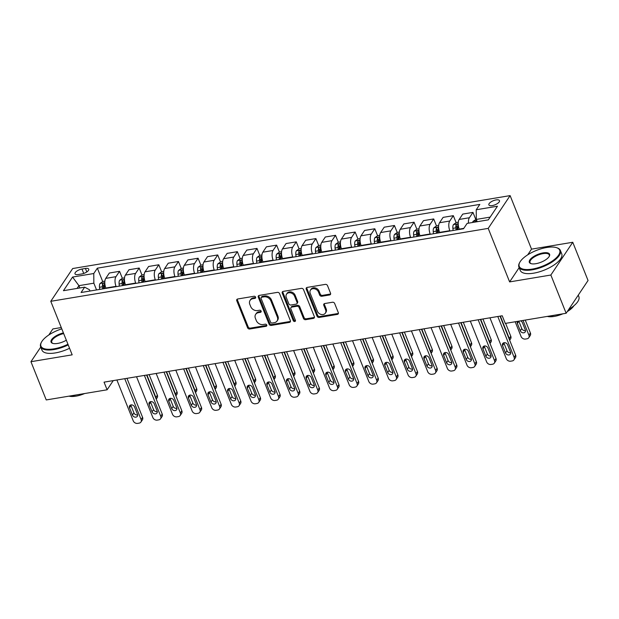 <?xml version="1.0" encoding="UTF-8"?>
<svg xmlns="http://www.w3.org/2000/svg" width="619" height="619" viewBox="0 0 619 619"><rect width="100%" height="100%" fill="white"/><g stroke="black" fill="none" stroke-linecap="round" stroke-linejoin="round"><path stroke-width="0.93" d="M255.601 297.128A1.23 0.983 -146.2 0 0 254.1 296.253L237.719 298.985A1.756 1.408 -146.2 0 0 236.775 300.749L247.585 327.768A1.756 1.408 -146.2 0 0 249.728 329.014L266.108 326.283A1.23 0.983 -146.2 0 0 265.265 324.178L263.145 324.534A5.61 4.503 -146.2 0 1 256.297 320.549L255.392 318.298A5.61 4.503 -146.2 0 1 255.662 314.359A5.61 4.503 -146.2 0 1 258.402 312.672L260.522 312.316A1.23 0.983 -146.2 0 0 259.686 310.22L257.566 310.568A5.61 4.503 -146.2 0 1 250.71 306.591L249.805 304.339A5.61 4.503 -146.2 0 1 250.076 300.401A5.61 4.503 -146.2 0 1 252.823 298.714L254.943 298.358A1.23 0.983 -146.2 0 0 255.601 297.128M496.074 199.922A5.718 2.213 -21.8 0 0 488.871 204.874A5.718 2.213 -21.8 0 0 492.283 205.585A5.718 2.213 -21.8 0 0 499.487 200.633A5.718 2.213 -21.8 0 0 496.074 199.922M329.602 294.961A1.756 1.408 -146.2 0 0 330.538 293.197L327.513 285.622A1.756 1.408 -146.2 0 0 325.37 284.376L307.179 287.409A1.756 1.408 -146.2 0 0 306.235 289.166L317.044 316.185A1.756 1.408 -146.2 0 0 319.187 317.431L337.378 314.398A1.756 1.408 -146.2 0 0 338.314 312.641L334.655 303.48A1.756 1.408 -146.2 0 0 332.511 302.242L324.727 303.534A1.756 1.408 -146.2 0 0 323.783 305.299L325.602 309.833A4.689 3.768 -146.2 0 1 325.377 313.129A4.689 3.768 -146.2 0 1 321.207 314.46A4.689 3.768 -146.2 0 1 317.354 311.21L310.235 293.421A4.689 3.768 -146.2 0 1 310.459 290.125A4.689 3.768 -146.2 0 1 314.63 288.802A4.689 3.768 -146.2 0 1 318.483 292.044L319.675 295.015A1.756 1.408 -146.2 0 0 321.818 296.253L329.602 294.961L330.19 294.071A1.756 1.408 -146.2 0 0 330.647 293.917M509.623 281.908L550.856 275.029L566.145 313.268L588.05 280.5L572.761 242.269L531.528 249.14L510.118 195.612L488.213 228.38L509.623 281.908L519.155 267.648M40.746 347.058L30.95 361.705L72.183 354.834L50.773 301.306L488.213 228.38M30.95 361.705L46.239 399.944L107.11 389.792L113.246 380.615M566.145 313.268L505.282 323.412L502.226 315.767L104.046 382.147L107.11 389.792M279.564 293.615A1.756 1.408 -146.2 0 0 277.42 292.369L259.229 295.402A1.756 1.408 -146.2 0 0 258.285 297.159L269.095 324.178A1.756 1.408 -146.2 0 0 271.238 325.424L289.429 322.391A1.756 1.408 -146.2 0 0 290.373 320.634L279.564 293.615M283.2 291.402L301.391 288.369A1.756 1.408 -146.2 0 1 303.534 289.615L314.344 316.634A1.756 1.408 -146.2 0 1 313.4 318.398L305.616 319.69A1.756 1.408 -146.2 0 1 303.472 318.452L299.093 307.488A1.756 1.408 -146.2 0 0 296.95 306.25L291.781 307.109A1.756 1.408 -146.2 0 0 290.845 308.866L295.402 320.278A1.23 0.983 -146.2 0 1 293.244 320.634L282.256 293.166A1.756 1.408 -146.2 0 1 283.2 291.402M78.304 274.526L81.762 273.954A5.54 2.143 -21.8 0 0 88.734 269.149A5.54 2.143 -21.8 0 0 85.43 268.46L81.971 269.033A5.54 2.143 -21.8 0 0 75 273.838A5.54 2.143 -21.8 0 0 78.304 274.526M510.118 195.612L72.678 268.538L50.773 301.306M89.987 291.031L89.469 289.731L84.648 287.162L81.074 292.516L463.538 228.751L467.121 223.397L488.321 219.861L497.444 206.22L476.235 209.756L479.818 204.402L97.353 268.166L93.771 273.521L93.848 283.185L96.549 289.94M84.648 287.162L63.448 290.698L72.562 277.057L93.771 273.521M61.266 327.544L52.855 328.944L48.816 334.98M550.856 275.029L572.761 242.269M79.843 287.959L78.922 285.668L77.089 288.423M93.848 283.185L78.922 285.668L72.562 277.057M490.163 217.107L476.313 219.42L477.234 221.71M475.748 219.366L472.962 212.394L462.749 214.097L459.174 219.451A7.149 3.242 80.5 0 0 459.252 229.115L459.383 229.448M456.118 222.639L453.325 215.667L449.75 221.029A7.149 3.242 80.5 0 0 449.827 230.686L449.959 231.019M453.325 215.667L443.119 217.37L439.536 222.732A7.149 3.242 80.5 0 0 439.614 232.388L439.745 232.721M436.48 225.912L433.695 218.94L430.112 224.302A7.149 3.242 80.5 0 0 430.19 233.959L430.321 234.292M433.695 218.94L423.481 220.643L419.906 226.005A7.149 3.242 80.5 0 0 419.984 235.661L420.115 235.994M416.85 229.185L414.057 222.213L410.482 227.575A7.149 3.242 80.5 0 0 410.559 237.232L410.691 237.564M414.057 222.213L403.851 223.916L400.269 229.278A7.149 3.242 80.5 0 0 400.346 238.934L400.478 239.267M397.212 232.458L394.427 225.486L390.844 230.848A7.149 3.242 80.5 0 0 390.922 240.505L391.053 240.837M394.427 225.486L384.213 227.188L380.639 232.551A7.149 3.242 80.5 0 0 380.716 242.207L380.847 242.54M377.582 235.731L374.797 228.759L371.214 234.121A7.149 3.242 80.5 0 0 371.292 243.778L371.423 244.11M374.797 228.759L364.583 230.461L361.001 235.824A7.149 3.242 80.5 0 0 361.078 245.48L361.21 245.813M357.944 239.004L355.159 232.032L351.577 237.394A7.149 3.242 80.5 0 0 351.654 247.051L351.785 247.383M355.159 232.032L344.953 233.734L341.371 239.096A7.149 3.242 80.5 0 0 341.448 248.753L341.58 249.086M338.314 242.277L335.529 235.305L331.946 240.667A7.149 3.242 80.5 0 0 332.024 250.324L332.155 250.656M335.529 235.305L325.315 237.007L321.733 242.369A7.149 3.242 80.5 0 0 321.81 252.026L321.942 252.359M318.677 245.55L315.891 238.578L312.309 243.94A7.149 3.242 80.5 0 0 312.386 253.597L312.518 253.929M315.891 238.578L305.685 240.28L302.103 245.642A7.149 3.242 80.5 0 0 302.18 255.299L302.312 255.632M299.047 248.823L296.261 241.851L292.679 247.213A7.149 3.242 80.5 0 0 292.756 256.87L292.888 257.202M296.261 241.851L286.048 243.553L282.465 248.915A7.149 3.242 80.5 0 0 282.543 258.572L282.674 258.904M279.409 252.095L276.623 245.132L273.041 250.486A7.149 3.242 80.5 0 0 273.118 260.142L273.25 260.475M276.623 245.132L266.418 246.834L262.835 252.188A7.149 3.242 80.5 0 0 262.913 261.845L263.044 262.177M259.779 255.368L256.993 248.405L253.411 253.759A7.149 3.242 80.5 0 0 253.488 263.415L253.62 263.748M256.993 248.405L246.78 250.107L243.197 255.461A7.149 3.242 80.5 0 0 243.275 265.118L243.414 265.45M240.141 258.641L237.356 251.678L233.773 257.032A7.149 3.242 80.5 0 0 233.85 266.688L233.99 267.021M237.356 251.678L227.15 253.38L223.567 258.734A7.149 3.242 80.5 0 0 223.645 268.391L223.776 268.723M220.511 261.914L217.726 254.951L214.143 260.305A7.149 3.242 80.5 0 0 214.22 269.961L214.352 270.294M217.726 254.951L207.512 256.653L203.93 262.007A7.149 3.242 80.5 0 0 204.007 271.664L204.146 271.996M200.873 265.187L198.088 258.224L194.505 263.578A7.149 3.242 80.5 0 0 194.583 273.242L194.722 273.567M198.088 258.224L187.882 259.926L184.3 265.28A7.149 3.242 80.5 0 0 184.377 274.944L184.508 275.269M181.243 268.46L178.458 261.497L174.875 266.851A7.149 3.242 80.5 0 0 174.953 276.515L175.084 276.84M178.458 261.497L168.244 263.199L164.662 268.553A7.149 3.242 80.5 0 0 164.739 278.217L164.878 278.542M161.605 271.741L158.82 264.77L155.237 270.124A7.149 3.242 80.5 0 0 155.315 279.788L155.454 280.113M158.82 264.77L148.614 266.472L145.032 271.826A7.149 3.242 80.5 0 0 145.109 281.49L145.241 281.815M141.975 275.014L139.19 268.042L135.607 273.397A7.149 3.242 80.5 0 0 135.685 283.061L135.816 283.386M139.19 268.042L128.976 269.745L125.394 275.099A7.149 3.242 80.5 0 0 125.471 284.763L125.611 285.088M122.338 278.287L119.552 271.315L115.97 276.67A7.149 3.242 80.5 0 0 116.047 286.334L116.186 286.667M119.552 271.315L109.346 273.018L105.764 278.372A7.149 3.242 80.5 0 0 105.841 288.036L105.973 288.361M102.708 281.56L97.353 268.166M472.962 212.394L469.38 217.749A7.149 3.242 80.5 0 0 468.475 223.173M476.313 219.42L476.235 209.756M531.528 249.14L527.721 254.835M255.678 297.437A1.23 0.983 -146.2 0 1 255.531 297.476L253.411 297.824A5.61 4.503 -146.2 0 0 250.672 299.511L250.076 300.401M255.662 314.359L256.251 313.469A5.61 4.503 -146.2 0 1 258.997 311.79L261.117 311.434A1.23 0.983 -146.2 0 0 261.257 311.403M237.263 299.147A1.756 1.408 -146.2 0 0 237.371 299.859L248.18 326.878A1.756 1.408 -146.2 0 0 250.316 328.124L266.704 325.393A1.23 0.983 -146.2 0 0 266.843 325.362M258.773 295.557A1.756 1.408 -146.2 0 0 258.874 296.277L269.683 323.296A1.756 1.408 -146.2 0 0 271.826 324.542L290.017 321.509A1.756 1.408 -146.2 0 0 290.473 321.354M261.76 297.221A1.23 0.983 -146.2 0 0 261.102 298.451L270.588 322.174A1.23 0.983 -146.2 0 0 272.089 323.041L274.325 322.669A5.61 4.503 -146.2 0 0 277.072 320.982A5.61 4.503 -146.2 0 0 277.335 317.044L270.851 300.826A5.61 4.503 -146.2 0 0 263.996 296.849L261.76 297.221L262.355 296.339A1.23 0.983 -146.2 0 0 261.752 296.702L261.164 297.592M277.072 320.982L277.66 320.1A5.61 4.503 -146.2 0 0 277.931 316.154L277.335 317.044M262.355 296.339L264.592 295.959A5.61 4.503 -146.2 0 1 271.447 299.944L277.931 316.154M290.93 307.635L291.518 306.745A1.756 1.408 -146.2 0 1 292.377 306.219L297.538 305.36A1.756 1.408 -146.2 0 1 299.681 306.606L304.068 317.562A1.756 1.408 -146.2 0 0 306.212 318.808L313.995 317.508A1.756 1.408 -146.2 0 0 314.444 317.354M282.744 291.564A1.756 1.408 -146.2 0 0 282.852 292.276L293.839 319.752A1.23 0.983 -146.2 0 0 295.48 320.588M294.543 296.122A4.689 3.768 -146.2 0 0 290.69 292.872A4.689 3.768 -146.2 0 0 286.52 294.203A4.689 3.768 -146.2 0 0 286.295 297.491L288.802 303.759A1.756 1.408 -146.2 0 0 290.945 305.005L296.106 304.146A1.756 1.408 -146.2 0 0 297.05 302.389L294.543 296.122L295.131 295.232A4.689 3.768 -146.2 0 0 291.278 291.99A4.689 3.768 -146.2 0 0 287.108 293.313L286.52 294.203M296.965 303.62L297.561 302.73A1.756 1.408 -146.2 0 0 297.638 301.499L297.05 302.389M295.131 295.232L297.638 301.499M310.459 290.125L311.055 289.243A4.689 3.768 -146.2 0 1 315.226 287.912A4.689 3.768 -146.2 0 1 319.079 291.162L320.263 294.126A1.756 1.408 -146.2 0 0 322.406 295.371L330.19 294.071M325.377 313.129L325.973 312.247A4.689 3.768 -146.2 0 0 326.198 308.951L325.602 309.833M324.271 303.697A1.756 1.408 -146.2 0 0 324.379 304.409L326.198 308.951M306.722 287.564A1.756 1.408 -146.2 0 0 306.823 288.284L317.632 315.303A1.756 1.408 -146.2 0 0 319.775 316.549L337.966 313.516A1.756 1.408 -146.2 0 0 338.423 313.353M104.882 281.15L102.785 281.498L100.03 283.533A4.735 2.143 80.5 0 0 99.481 287.278L99.705 289.413M146.927 374.998L155.895 397.406L157.373 395.193A3.575 2.871 33.8 0 1 157.203 397.7L156.243 399.139M149.148 374.627L157.373 395.193M104.572 288.601L104.348 286.465A4.735 2.143 -99.5 0 1 104.534 283.572C104.263 282.744 103.628 282.852 102.646 283.889A4.735 2.143 80.5 0 0 102.46 286.783L102.692 288.911M103.737 288.74L103.543 286.914A2.414 1.091 -99.5 0 1 103.528 286.086L102.646 283.889M156.112 398.814A3.575 2.871 -146.2 0 0 155.895 397.406M124.752 378.696L141.093 419.543A3.575 2.871 -146.2 0 1 140.923 422.057A3.575 2.871 -146.2 0 1 139.174 423.125L137.604 423.388A3.575 2.871 -146.2 0 1 133.24 420.85L116.898 380.004M140.923 422.057L142.401 419.837A3.575 2.871 33.8 0 0 142.571 417.33L126.972 378.325M137.48 414.273A2.855 2.298 33.8 0 1 137.341 416.285A2.855 2.298 33.8 0 1 134.803 417.09A2.855 2.298 33.8 0 1 132.451 415.109L129.518 407.774A2.855 2.298 33.8 0 1 129.65 405.762A2.855 2.298 33.8 0 1 132.187 404.958A2.855 2.298 33.8 0 1 134.54 406.931L137.48 414.273M137.642 414.877A2.855 2.298 33.8 0 1 133.928 412.896L130.996 405.561A2.855 2.298 33.8 0 1 130.833 404.95M124.52 277.877L122.415 278.225L119.66 280.26A4.735 2.143 80.5 0 0 119.111 284.005L119.335 286.14M166.565 371.725L175.525 394.133L177.003 391.92A3.575 2.871 33.8 0 1 176.833 394.427L175.873 395.866M168.778 371.354L177.003 391.92M124.21 285.328L123.986 283.192A4.735 2.143 -99.5 0 1 124.164 280.299C123.893 279.471 123.266 279.579 122.276 280.616A4.735 2.143 80.5 0 0 122.098 283.51L122.322 285.638M123.374 285.467L123.181 283.641A2.414 1.091 -99.5 0 1 123.158 282.813L122.276 280.616M175.742 395.541A3.575 2.871 -146.2 0 0 175.525 394.133M144.15 274.604L142.053 274.952L139.298 276.987A4.735 2.143 80.5 0 0 138.749 280.732L138.973 282.86M186.195 368.452L195.163 390.86L196.641 388.647A3.575 2.871 33.8 0 1 196.471 391.154L195.511 392.593M188.416 368.081L196.641 388.647M143.84 282.055L143.616 279.92A4.735 2.143 -99.5 0 1 143.801 277.026C143.523 276.198 142.896 276.306 141.913 277.343A4.735 2.143 80.5 0 0 141.728 280.237L141.96 282.365M143.004 282.194L142.811 280.368A2.414 1.091 -99.5 0 1 142.796 279.54L141.913 277.343M195.38 392.268A3.575 2.871 -146.2 0 0 195.163 390.86M163.787 271.331L161.683 271.679L158.928 273.714A4.735 2.143 80.5 0 0 158.379 277.459L158.603 279.587M205.833 365.179L214.793 387.587L216.271 385.374A3.575 2.871 33.8 0 1 216.101 387.881L215.141 389.32M208.046 364.808L216.271 385.374M163.478 278.782L163.254 276.647A4.735 2.143 -99.5 0 1 163.431 273.753C163.161 272.925 162.534 273.033 161.544 274.07A4.735 2.143 80.5 0 0 161.366 276.964L161.59 279.092M162.635 278.921L162.449 277.088A2.414 1.091 -99.5 0 1 162.426 276.267L161.544 274.07M215.01 388.995A3.575 2.871 -146.2 0 0 214.793 387.587M144.389 375.423L160.723 416.27A3.575 2.871 -146.2 0 1 160.553 418.777A3.575 2.871 -146.2 0 1 158.812 419.852L157.241 420.115A3.575 2.871 -146.2 0 1 152.87 417.577L136.536 376.731M160.553 418.777L162.039 416.564A3.575 2.871 33.8 0 0 162.209 414.057L146.602 375.052M157.11 411.001A2.855 2.298 33.8 0 1 156.971 413.012A2.855 2.298 33.8 0 1 154.433 413.817A2.855 2.298 33.8 0 1 152.088 411.836L149.148 404.501A2.855 2.298 33.8 0 1 149.287 402.489A2.855 2.298 33.8 0 1 151.825 401.685A2.855 2.298 33.8 0 1 154.177 403.658L157.11 411.001M157.272 411.604A2.855 2.298 33.8 0 1 153.566 409.623L150.626 402.28A2.855 2.298 33.8 0 1 150.463 401.677M164.02 372.151L180.361 412.997A3.575 2.871 -146.2 0 1 180.191 415.504A3.575 2.871 -146.2 0 1 178.442 416.579L176.872 416.842A3.575 2.871 -146.2 0 1 172.508 414.304L156.166 373.458M180.191 415.504L181.669 413.291A3.575 2.871 33.8 0 0 181.839 410.784L166.24 371.779M176.748 407.728A2.855 2.298 33.8 0 1 176.608 409.732A2.855 2.298 33.8 0 1 174.071 410.544A2.855 2.298 33.8 0 1 171.718 408.563L168.786 401.228A2.855 2.298 33.8 0 1 168.917 399.216A2.855 2.298 33.8 0 1 171.455 398.412A2.855 2.298 33.8 0 1 173.807 400.385L176.748 407.728M176.91 408.331A2.855 2.298 33.8 0 1 173.196 406.35L170.264 399.007A2.855 2.298 33.8 0 1 170.101 398.404M183.657 368.878L199.991 409.724A3.575 2.871 -146.2 0 1 199.821 412.231A3.575 2.871 -146.2 0 1 198.08 413.306L196.509 413.569A3.575 2.871 -146.2 0 1 192.138 411.031L175.804 370.185M199.821 412.231L201.307 410.018A3.575 2.871 33.8 0 0 201.477 407.511L185.87 368.506M196.378 404.455A2.855 2.298 33.8 0 1 196.238 406.459A2.855 2.298 33.8 0 1 193.701 407.271A2.855 2.298 33.8 0 1 191.356 405.29L188.416 397.947A2.855 2.298 33.8 0 1 188.555 395.943A2.855 2.298 33.8 0 1 191.093 395.131A2.855 2.298 33.8 0 1 193.445 397.112L196.378 404.455M196.54 405.058A2.855 2.298 33.8 0 1 192.834 403.077L189.894 395.734A2.855 2.298 33.8 0 1 189.731 395.131M183.417 268.058L181.321 268.406L178.566 270.441A4.735 2.143 80.5 0 0 178.017 274.186L178.241 276.314M225.463 361.906L234.431 384.314L235.909 382.101A3.575 2.871 33.8 0 1 235.738 384.608L234.779 386.047M227.684 361.535L235.909 382.101M183.108 275.501L182.884 273.374A4.735 2.143 -99.5 0 1 183.069 270.48C182.791 269.652 182.164 269.76 181.181 270.797A4.735 2.143 80.5 0 0 180.996 273.691L181.228 275.819M182.272 275.648L182.079 273.815A2.414 1.091 -99.5 0 1 182.063 272.994L181.181 270.797M234.647 385.722A3.575 2.871 -146.2 0 0 234.431 384.314M203.287 365.605L219.629 406.451A3.575 2.871 -146.2 0 1 219.459 408.958A3.575 2.871 -146.2 0 1 217.71 410.033L216.139 410.296A3.575 2.871 -146.2 0 1 211.775 407.759L195.434 366.912M219.459 408.958L220.937 406.745A3.575 2.871 33.8 0 0 221.107 404.238L205.508 365.233M216.016 401.182A2.855 2.298 33.8 0 1 215.876 403.186A2.855 2.298 33.8 0 1 213.338 403.998A2.855 2.298 33.8 0 1 210.986 402.017L208.054 394.674A2.855 2.298 33.8 0 1 208.185 392.67A2.855 2.298 33.8 0 1 210.723 391.858A2.855 2.298 33.8 0 1 213.075 393.839L216.016 401.182M216.178 401.785A2.855 2.298 33.8 0 1 212.464 399.804L209.532 392.461A2.855 2.298 33.8 0 1 209.369 391.858M61.792 328.851A21.797 8.442 -21.8 0 0 41.504 342.09A21.797 8.442 -21.8 0 0 53.961 348.837A21.797 8.442 -21.8 0 0 67.951 344.265M68.214 344.915A22.33 8.651 158.2 0 1 53.969 349.557A22.33 8.651 158.2 0 1 40.63 346.787A22.33 8.651 158.2 0 1 41.202 342.647L41.504 342.09M66.334 340.21A10.894 4.217 158.2 0 1 57.575 343.437A10.894 4.217 158.2 0 1 52.661 343.352A10.894 4.217 158.2 0 1 52.739 338.291A10.894 4.217 158.2 0 1 63.409 332.906M76.238 394.945A22.33 8.651 158.2 0 1 72.438 395.75A22.33 8.651 158.2 0 1 68.902 396.168M84.586 393.552A16.079 6.229 158.2 0 1 75.92 396.168A16.079 6.229 158.2 0 1 69.049 396.152M69.56 348.28A22.33 8.651 158.2 0 1 55.315 352.923A22.33 8.651 158.2 0 1 41.976 350.153L40.63 346.787M63.68 333.579A10.361 4.016 -21.8 0 0 51.748 342.338A10.361 4.016 -21.8 0 0 52.979 343.444M546.685 247.492A21.797 8.442 -21.8 0 0 519.782 262.348A21.797 8.442 -21.8 0 0 532.239 269.095A21.797 8.442 -21.8 0 0 555.491 258.564A21.797 8.442 -21.8 0 0 556.512 247.654A21.797 8.442 -21.8 0 0 546.685 247.492M556.512 247.654L557.115 247.855A22.33 8.651 158.2 0 1 560.381 250.463A22.33 8.651 158.2 0 1 532.247 269.822A22.33 8.651 158.2 0 1 518.915 267.044A22.33 8.651 158.2 0 1 519.48 262.905L519.782 262.348M543.072 252.892A10.894 4.217 158.2 0 1 549.308 256.266A10.894 4.217 158.2 0 1 535.853 263.694A10.894 4.217 158.2 0 1 530.94 263.617A10.894 4.217 158.2 0 1 531.45 258.162A10.894 4.217 158.2 0 1 543.072 252.892M549.138 256.552A10.361 4.016 -21.8 0 0 549.27 254.904A10.361 4.016 -21.8 0 0 543.08 253.62A10.361 4.016 -21.8 0 0 530.026 262.603A10.361 4.016 -21.8 0 0 531.257 263.702M554.516 315.203A22.33 8.651 158.2 0 1 550.724 316.007A22.33 8.651 158.2 0 1 547.188 316.425M562.872 313.81A16.079 6.229 158.2 0 1 554.198 316.425A16.079 6.229 158.2 0 1 547.328 316.417M560.381 250.463L561.727 253.821A22.33 8.651 158.2 0 1 533.593 273.188A22.33 8.651 158.2 0 1 520.262 270.41L518.915 267.044M573.852 305.809A16.079 6.229 158.2 0 1 567.275 311.574M578.254 295.147L578.858 296.648A22.33 8.651 158.2 0 1 568.776 309.33M203.055 264.785L200.951 265.133L198.196 267.168A4.735 2.143 80.5 0 0 197.647 270.913L197.871 273.041M245.101 358.633L254.061 381.041L255.539 378.828A3.575 2.871 33.8 0 1 255.368 381.335L254.409 382.774M247.314 358.262L255.539 378.828M202.746 272.228L202.521 270.101A4.735 2.143 -99.5 0 1 202.699 267.207C202.428 266.379 201.802 266.487 200.811 267.524A4.735 2.143 80.5 0 0 200.633 270.418L200.858 272.546M201.902 272.368L201.709 270.542A2.414 1.091 -99.5 0 1 201.693 269.722L200.811 267.524M254.277 382.449A3.575 2.871 -146.2 0 0 254.061 381.041M222.925 362.332L239.259 403.178A3.575 2.871 -146.2 0 1 239.089 405.685A3.575 2.871 -146.2 0 1 237.348 406.76L235.777 407.023A3.575 2.871 -146.2 0 1 231.405 404.486L215.072 363.639M239.089 405.685L240.574 403.472A3.575 2.871 33.8 0 0 240.745 400.965L225.138 361.96M235.646 397.909A2.855 2.298 33.8 0 1 235.506 399.913A2.855 2.298 33.8 0 1 232.968 400.725A2.855 2.298 33.8 0 1 230.624 398.744L227.684 391.401A2.855 2.298 33.8 0 1 227.823 389.397A2.855 2.298 33.8 0 1 230.361 388.585A2.855 2.298 33.8 0 1 232.713 390.566L235.646 397.909M235.808 398.512A2.855 2.298 33.8 0 1 232.102 396.531L229.162 389.189A2.855 2.298 33.8 0 1 228.999 388.585M222.685 261.512L220.588 261.86L217.834 263.895A4.735 2.143 80.5 0 0 217.284 267.64L217.509 269.768M264.731 355.36L273.699 377.768L275.176 375.555A3.575 2.871 33.8 0 1 275.006 378.062L274.047 379.501M266.951 354.989L275.176 375.555M222.376 268.956L222.151 266.828A4.735 2.143 -99.5 0 1 222.337 263.934C222.059 263.106 221.432 263.214 220.449 264.251A4.735 2.143 80.5 0 0 220.263 267.145L220.496 269.273M221.54 269.095L221.347 267.269A2.414 1.091 -99.5 0 1 221.331 266.449L220.449 264.251M273.915 379.176A3.575 2.871 -146.2 0 0 273.699 377.768M242.323 258.239L240.218 258.587L237.464 260.622A4.735 2.143 80.5 0 0 236.915 264.367L237.139 266.495M284.369 352.087L293.329 374.495L294.806 372.282A3.575 2.871 33.8 0 1 294.636 374.789L293.677 376.228M286.582 351.716L294.806 372.282M242.014 265.683L241.789 263.555A4.735 2.143 -99.5 0 1 241.967 260.661C241.696 259.833 241.07 259.941 240.079 260.978A4.735 2.143 80.5 0 0 239.901 263.872L240.126 266M241.17 265.822L240.977 263.996A2.414 1.091 -99.5 0 1 240.961 263.176L240.079 260.978M293.545 375.903A3.575 2.871 -146.2 0 0 293.329 374.495M261.953 254.966L259.856 255.314L257.102 257.349A4.735 2.143 80.5 0 0 256.552 261.094L256.777 263.222M303.999 348.814L312.966 371.222L314.444 369.009A3.575 2.871 33.8 0 1 314.274 371.516L313.315 372.955M306.219 348.443L314.444 369.009M261.644 262.41L261.419 260.282A4.735 2.143 -99.5 0 1 261.605 257.388C261.326 256.56 260.7 256.668 259.717 257.705A4.735 2.143 80.5 0 0 259.531 260.599L259.763 262.727M260.808 262.549L260.614 260.723A2.414 1.091 -99.5 0 1 260.599 259.903L259.717 257.705M313.183 372.63A3.575 2.871 -146.2 0 0 312.966 371.222M281.591 251.693L279.486 252.041L276.732 254.076A4.735 2.143 80.5 0 0 276.182 257.821L276.407 259.949M323.636 345.541L332.596 367.949L334.074 365.728A3.575 2.871 33.8 0 1 333.904 368.243L332.945 369.682M325.849 345.17L334.074 365.728M281.281 259.137L281.057 257.009A4.735 2.143 -99.5 0 1 281.235 254.115C280.964 253.287 280.337 253.388 279.347 254.432A4.735 2.143 80.5 0 0 279.169 257.326L279.393 259.454M280.438 259.276L280.245 257.45A2.414 1.091 -99.5 0 1 280.229 256.63L279.347 254.432M332.813 369.35A3.575 2.871 -146.2 0 0 332.596 367.949M242.555 359.059L258.897 399.905A3.575 2.871 -146.2 0 1 258.727 402.412A3.575 2.871 -146.2 0 1 256.978 403.487L255.407 403.75A3.575 2.871 -146.2 0 1 251.043 401.213L234.702 360.366M258.727 402.412L260.204 400.199A3.575 2.871 33.8 0 0 260.375 397.692L244.776 358.687M255.283 394.636A2.855 2.298 33.8 0 1 255.144 396.64A2.855 2.298 33.8 0 1 252.606 397.452A2.855 2.298 33.8 0 1 250.254 395.471L247.321 388.128A2.855 2.298 33.8 0 1 247.453 386.124A2.855 2.298 33.8 0 1 249.991 385.312A2.855 2.298 33.8 0 1 252.343 387.293L255.283 394.636M255.446 395.239A2.855 2.298 33.8 0 1 251.732 393.258L248.799 385.916A2.855 2.298 33.8 0 1 248.637 385.312M262.193 355.786L278.527 396.632A3.575 2.871 -146.2 0 1 278.357 399.139A3.575 2.871 -146.2 0 1 276.616 400.214L275.045 400.478A3.575 2.871 -146.2 0 1 270.673 397.94L254.339 357.093M278.357 399.139L279.842 396.926A3.575 2.871 33.8 0 0 280.012 394.419L264.406 355.414M274.913 391.363A2.855 2.298 33.8 0 1 274.774 393.367A2.855 2.298 33.8 0 1 272.236 394.179A2.855 2.298 33.8 0 1 269.884 392.198L266.951 384.856A2.855 2.298 33.8 0 1 267.091 382.852A2.855 2.298 33.8 0 1 269.629 382.039A2.855 2.298 33.8 0 1 271.981 384.02L274.913 391.363M275.076 391.966A2.855 2.298 33.8 0 1 271.37 389.985L268.429 382.643A2.855 2.298 33.8 0 1 268.267 382.039M281.823 352.513L298.165 393.359A3.575 2.871 -146.2 0 1 297.994 395.866A3.575 2.871 -146.2 0 1 296.246 396.941L294.675 397.205A3.575 2.871 -146.2 0 1 290.311 394.667L273.969 353.82M297.994 395.866L299.472 393.653A3.575 2.871 33.8 0 0 299.642 391.146L284.044 352.141M294.551 388.09A2.855 2.298 33.8 0 1 294.412 390.094A2.855 2.298 33.8 0 1 291.874 390.906A2.855 2.298 33.8 0 1 289.522 388.925L286.582 381.583A2.855 2.298 33.8 0 1 286.721 379.579A2.855 2.298 33.8 0 1 289.259 378.766A2.855 2.298 33.8 0 1 291.611 380.747L294.551 388.09M294.714 388.693A2.855 2.298 33.8 0 1 291 386.713L288.067 379.37A2.855 2.298 33.8 0 1 287.905 378.766M301.461 349.24L317.795 390.086A3.575 2.871 -146.2 0 1 317.624 392.593A3.575 2.871 -146.2 0 1 315.876 393.669L314.305 393.932A3.575 2.871 -146.2 0 1 309.941 391.394L293.607 350.547M317.624 392.593L319.11 390.38A3.575 2.871 33.8 0 0 319.28 387.873L303.674 348.868M314.181 384.817A2.855 2.298 33.8 0 1 314.042 386.821A2.855 2.298 33.8 0 1 311.504 387.633A2.855 2.298 33.8 0 1 309.152 385.652L306.219 378.31A2.855 2.298 33.8 0 1 306.359 376.306A2.855 2.298 33.8 0 1 308.896 375.493A2.855 2.298 33.8 0 1 311.249 377.474L314.181 384.817M314.344 385.42A2.855 2.298 33.8 0 1 310.637 383.44L307.697 376.097A2.855 2.298 33.8 0 1 307.535 375.493M301.221 248.42L299.124 248.768L296.369 250.803A4.735 2.143 80.5 0 0 295.82 254.548L296.044 256.676M343.266 342.268L352.234 364.676L353.712 362.455A3.575 2.871 33.8 0 1 353.542 364.97L352.575 366.409M345.487 341.897L353.712 362.455M300.911 255.864L300.687 253.736A4.735 2.143 -99.5 0 1 300.873 250.842C300.594 250.014 299.967 250.115 298.985 251.159A4.735 2.143 80.5 0 0 298.799 254.053L299.031 256.181M300.076 256.003L299.882 254.177A2.414 1.091 -99.5 0 1 299.867 253.357L298.985 251.159M352.451 366.077A3.575 2.871 -146.2 0 0 352.234 364.676M321.091 345.967L337.432 386.813A3.575 2.871 -146.2 0 1 337.262 389.32A3.575 2.871 -146.2 0 1 335.513 390.396L333.943 390.659A3.575 2.871 -146.2 0 1 329.579 388.121L313.237 347.274M337.262 389.32L338.74 387.107A3.575 2.871 33.8 0 0 338.91 384.6L323.311 345.595M333.819 381.544A2.855 2.298 33.8 0 1 333.68 383.548A2.855 2.298 33.8 0 1 331.142 384.36A2.855 2.298 33.8 0 1 328.79 382.38L325.849 375.037A2.855 2.298 33.8 0 1 325.989 373.033A2.855 2.298 33.8 0 1 328.527 372.22A2.855 2.298 33.8 0 1 330.879 374.201L333.819 381.544M333.981 382.147A2.855 2.298 33.8 0 1 330.267 380.167L327.335 372.824A2.855 2.298 33.8 0 1 327.172 372.22M320.851 245.147L318.754 245.495L316 247.53A4.735 2.143 80.5 0 0 315.45 251.275L315.675 253.403M362.904 338.995L371.864 361.403L373.342 359.182A3.575 2.871 33.8 0 1 373.172 361.697L372.212 363.136M365.117 338.624L373.342 359.182M320.549 252.591L320.317 250.463A4.735 2.143 -99.5 0 1 320.503 247.569C320.232 246.741 319.605 246.842 318.615 247.879A4.735 2.143 80.5 0 0 318.437 250.78L318.661 252.908M319.706 252.73L319.512 250.904A2.414 1.091 -99.5 0 1 319.497 250.084L318.615 247.879M372.081 362.804A3.575 2.871 -146.2 0 0 371.864 361.403M340.729 342.686L357.062 383.54A3.575 2.871 -146.2 0 1 356.892 386.047A3.575 2.871 -146.2 0 1 355.144 387.123L353.573 387.386A3.575 2.871 -146.2 0 1 349.209 384.848L332.875 344.002M356.892 386.047L358.378 383.834A3.575 2.871 33.8 0 0 358.548 381.327L342.941 342.322M353.449 378.271A2.855 2.298 33.8 0 1 353.31 380.275A2.855 2.298 33.8 0 1 350.772 381.087A2.855 2.298 33.8 0 1 348.42 379.107L345.487 371.764A2.855 2.298 33.8 0 1 345.626 369.76A2.855 2.298 33.8 0 1 348.164 368.947A2.855 2.298 33.8 0 1 350.516 370.928L353.449 378.271M353.611 378.874A2.855 2.298 33.8 0 1 349.905 376.894L346.965 369.551A2.855 2.298 33.8 0 1 346.802 368.947M340.489 241.874L338.392 242.222L335.637 244.257A4.735 2.143 80.5 0 0 335.088 248.002L335.312 250.13M382.534 335.722L391.502 358.122L392.98 355.91A3.575 2.871 33.8 0 1 392.81 358.424L391.842 359.863M384.755 335.351L392.98 355.91M340.179 249.318L339.955 247.19A4.735 2.143 -99.5 0 1 340.133 244.296C339.862 243.468 339.235 243.569 338.253 244.606A4.735 2.143 80.5 0 0 338.067 247.499L338.299 249.635M339.344 249.457L339.15 247.631A2.414 1.091 -99.5 0 1 339.135 246.811L338.253 244.606M391.719 359.531A3.575 2.871 -146.2 0 0 391.502 358.122M360.119 238.594L358.022 238.949L355.267 240.984A4.735 2.143 80.5 0 0 354.718 244.729L354.942 246.857M402.172 332.449L411.132 354.849L412.61 352.637A3.575 2.871 33.8 0 1 412.44 355.151L411.48 356.583M404.385 332.078L412.61 352.637M359.817 246.045L359.585 243.917A4.735 2.143 -99.5 0 1 359.771 241.023C359.5 240.195 358.873 240.296 357.883 241.333A4.735 2.143 80.5 0 0 357.705 244.226L357.929 246.362M358.974 246.184L358.78 244.358A2.414 1.091 -99.5 0 1 358.765 243.538L357.883 241.333M411.349 356.258A3.575 2.871 -146.2 0 0 411.132 354.849M379.757 235.321L377.66 235.677L374.905 237.704A4.735 2.143 80.5 0 0 374.356 241.456L374.58 243.584M421.802 329.176L430.77 351.577L432.248 349.364A3.575 2.871 33.8 0 1 432.077 351.878L431.11 353.31M424.023 328.805L432.248 349.364M379.447 242.772L379.223 240.644A4.735 2.143 -99.5 0 1 379.401 237.75C379.13 236.922 378.503 237.023 377.52 238.06A4.735 2.143 80.5 0 0 377.335 240.953L377.559 243.089M378.611 242.911L378.418 241.085A2.414 1.091 -99.5 0 1 378.402 240.265L377.52 238.06M430.986 352.985A3.575 2.871 -146.2 0 0 430.77 351.577M399.387 232.048L397.29 232.404L394.535 234.431A4.735 2.143 80.5 0 0 393.986 238.183L394.21 240.311M441.44 325.896L450.4 348.304L451.878 346.091A3.575 2.871 33.8 0 1 451.708 348.605L450.748 350.037M443.653 325.532L451.878 346.091M399.085 239.499L398.853 237.371A4.735 2.143 -99.5 0 1 399.038 234.477C398.768 233.649 398.141 233.75 397.15 234.787A4.735 2.143 80.5 0 0 396.972 237.681L397.197 239.816M398.241 239.638L398.048 237.812A2.414 1.091 -99.5 0 1 398.032 236.992L397.15 234.787M450.617 349.712A3.575 2.871 -146.2 0 0 450.4 348.304M419.024 228.775L416.927 229.131L414.173 231.158A4.735 2.143 80.5 0 0 413.624 234.911L413.848 237.038M461.07 322.623L470.038 345.031L471.516 342.818A3.575 2.871 33.8 0 1 471.345 345.332L470.378 346.764M463.291 322.259L471.516 342.818M418.715 236.226L418.49 234.098A4.735 2.143 -99.5 0 1 418.668 231.204C418.398 230.376 417.771 230.477 416.788 231.514A4.735 2.143 80.5 0 0 416.602 234.408L416.827 236.543M417.879 236.365L417.686 234.539A2.414 1.091 -99.5 0 1 417.67 233.719L416.788 231.514M470.254 346.439A3.575 2.871 -146.2 0 0 470.038 345.031M438.654 225.502L436.557 225.858L433.803 227.885A4.735 2.143 80.5 0 0 433.254 231.638L433.478 233.765M480.708 319.35L489.668 341.758L491.146 339.545A3.575 2.871 33.8 0 1 490.975 342.052L490.016 343.491M482.921 318.986L491.146 339.545M438.353 232.953L438.12 230.825A4.735 2.143 -99.5 0 1 438.306 227.931C438.035 227.103 437.409 227.204 436.418 228.241A4.735 2.143 80.5 0 0 436.24 231.135L436.465 233.262M437.509 233.092L437.316 231.266A2.414 1.091 -99.5 0 1 437.3 230.446L436.418 228.241M489.884 343.166A3.575 2.871 -146.2 0 0 489.668 341.758M458.292 222.229L456.195 222.577L453.441 224.612A4.735 2.143 80.5 0 0 452.891 228.365L453.116 230.492M500.338 316.077L509.298 338.485L510.783 336.272A3.575 2.871 33.8 0 1 510.613 338.779L509.646 340.218M505.615 323.358L510.783 336.272M457.983 229.68L457.758 227.552A4.735 2.143 -99.5 0 1 457.936 224.658C457.665 223.83 457.039 223.931 456.056 224.968A4.735 2.143 80.5 0 0 455.87 227.862L456.095 229.989M457.147 229.819L456.954 227.993A2.414 1.091 -99.5 0 1 456.938 227.173L456.056 224.968M509.522 339.893A3.575 2.871 -146.2 0 0 509.298 338.485M476.313 219.227L473.071 221.339A4.735 2.143 80.5 0 0 472.63 222.476M523.032 320.456L528.936 335.212A3.575 2.871 -146.2 0 1 528.765 337.719A3.575 2.871 -146.2 0 1 527.017 338.794L525.446 339.057A3.575 2.871 -146.2 0 1 521.082 336.519L515.178 321.764M525.252 320.085L530.413 332.999A3.575 2.871 33.8 0 1 530.243 335.506L528.765 337.719M518.807 321.16A2.855 2.298 -146.2 0 0 518.838 321.222L521.771 328.565A2.855 2.298 -146.2 0 0 525.485 330.546M476.885 220.836L475.686 221.695A4.735 2.143 80.5 0 0 475.616 221.981M517.538 321.369A2.855 2.298 -146.2 0 0 517.492 321.431A2.855 2.298 -146.2 0 0 517.36 323.443L520.293 330.778A2.855 2.298 -146.2 0 0 522.645 332.759A2.855 2.298 -146.2 0 0 525.183 331.954A2.855 2.298 -146.2 0 0 525.322 329.942L522.382 322.6A2.855 2.298 -146.2 0 0 520.672 320.843M360.359 339.413L376.7 380.267A3.575 2.871 -146.2 0 1 376.53 382.774A3.575 2.871 -146.2 0 1 374.781 383.85L373.211 384.113A3.575 2.871 -146.2 0 1 368.847 381.575L352.505 340.729M376.53 382.774L378.008 380.561A3.575 2.871 33.8 0 0 378.178 378.054L362.579 339.05M373.087 374.998A2.855 2.298 33.8 0 1 372.948 377.002A2.855 2.298 33.8 0 1 370.41 377.814A2.855 2.298 33.8 0 1 368.057 375.834L365.117 368.491A2.855 2.298 33.8 0 1 365.256 366.487A2.855 2.298 33.8 0 1 367.794 365.674A2.855 2.298 33.8 0 1 370.147 367.655L373.087 374.998M373.249 375.601A2.855 2.298 33.8 0 1 369.535 373.621L366.603 366.278A2.855 2.298 33.8 0 1 366.44 365.674M379.996 336.14L396.33 376.994A3.575 2.871 -146.2 0 1 396.16 379.501A3.575 2.871 -146.2 0 1 394.411 380.577L392.841 380.832A3.575 2.871 -146.2 0 1 388.477 378.302L372.143 337.456M396.16 379.501L397.646 377.288A3.575 2.871 33.8 0 0 397.816 374.774L382.209 335.777M392.717 371.725A2.855 2.298 33.8 0 1 392.578 373.729A2.855 2.298 33.8 0 1 390.04 374.541A2.855 2.298 33.8 0 1 387.687 372.561L384.755 365.218A2.855 2.298 33.8 0 1 384.894 363.214A2.855 2.298 33.8 0 1 387.432 362.401A2.855 2.298 33.8 0 1 389.784 364.382L392.717 371.725M392.879 372.329A2.855 2.298 33.8 0 1 389.173 370.348L386.233 363.005A2.855 2.298 33.8 0 1 386.07 362.401M399.626 332.867L415.968 373.721A3.575 2.871 -146.2 0 1 415.798 376.228A3.575 2.871 -146.2 0 1 414.049 377.304L412.478 377.559A3.575 2.871 -146.2 0 1 408.114 375.029L391.773 334.183M415.798 376.228L417.276 374.015A3.575 2.871 33.8 0 0 417.446 371.501L401.847 332.504M412.355 368.444A2.855 2.298 33.8 0 1 412.215 370.456A2.855 2.298 33.8 0 1 409.677 371.261A2.855 2.298 33.8 0 1 407.325 369.288L404.385 361.945A2.855 2.298 33.8 0 1 404.524 359.941A2.855 2.298 33.8 0 1 407.062 359.128A2.855 2.298 33.8 0 1 409.414 361.109L412.355 368.444M412.509 369.056A2.855 2.298 33.8 0 1 408.803 367.075L405.871 359.732A2.855 2.298 33.8 0 1 405.708 359.128M419.264 329.594L435.598 370.448A3.575 2.871 -146.2 0 1 435.428 372.955A3.575 2.871 -146.2 0 1 433.679 374.031L432.108 374.286A3.575 2.871 -146.2 0 1 427.744 371.756L411.411 330.902M435.428 372.955L436.906 370.742A3.575 2.871 33.8 0 0 437.084 368.228L421.477 329.223M431.985 365.171A2.855 2.298 33.8 0 1 431.845 367.183A2.855 2.298 33.8 0 1 429.307 367.988A2.855 2.298 33.8 0 1 426.955 366.015L424.023 358.672A2.855 2.298 33.8 0 1 424.162 356.66A2.855 2.298 33.8 0 1 426.7 355.855A2.855 2.298 33.8 0 1 429.052 357.836L431.985 365.171M432.147 365.783A2.855 2.298 33.8 0 1 428.441 363.802L425.501 356.459A2.855 2.298 33.8 0 1 425.338 355.855M438.894 326.321L455.236 367.168A3.575 2.871 -146.2 0 1 455.066 369.682A3.575 2.871 -146.2 0 1 453.317 370.75L451.746 371.013A3.575 2.871 -146.2 0 1 447.382 368.483L431.041 327.629M455.066 369.682L456.543 367.469A3.575 2.871 33.8 0 0 456.714 364.955L441.115 325.95M451.622 361.898A2.855 2.298 33.8 0 1 451.483 363.91A2.855 2.298 33.8 0 1 448.945 364.715A2.855 2.298 33.8 0 1 446.593 362.742L443.653 355.399A2.855 2.298 33.8 0 1 443.792 353.387A2.855 2.298 33.8 0 1 446.33 352.582A2.855 2.298 33.8 0 1 448.682 354.563L451.622 361.898M451.777 362.51A2.855 2.298 33.8 0 1 448.071 360.529L445.138 353.186A2.855 2.298 33.8 0 1 444.976 352.575M458.532 323.048L474.866 363.895A3.575 2.871 -146.2 0 1 474.696 366.409A3.575 2.871 -146.2 0 1 472.947 367.477L471.376 367.74A3.575 2.871 -146.2 0 1 467.012 365.21L450.678 324.356M474.696 366.409L476.173 364.196A3.575 2.871 33.8 0 0 476.351 361.682L460.745 322.677M471.252 358.625A2.855 2.298 33.8 0 1 471.113 360.637A2.855 2.298 33.8 0 1 468.575 361.442A2.855 2.298 33.8 0 1 466.223 359.469L463.291 352.126A2.855 2.298 33.8 0 1 463.43 350.114A2.855 2.298 33.8 0 1 465.968 349.309A2.855 2.298 33.8 0 1 468.32 351.29L471.252 358.625M471.415 359.237A2.855 2.298 33.8 0 1 467.709 357.256L464.768 349.913A2.855 2.298 33.8 0 1 464.606 349.302M478.162 319.775L494.504 360.622A3.575 2.871 -146.2 0 1 494.333 363.136A3.575 2.871 -146.2 0 1 492.585 364.204L491.014 364.467A3.575 2.871 -146.2 0 1 486.65 361.937L470.308 321.083M494.333 363.136L495.811 360.923A3.575 2.871 33.8 0 0 495.981 358.409L480.383 319.404M490.882 355.352A2.855 2.298 33.8 0 1 490.751 357.364A2.855 2.298 33.8 0 1 488.213 358.169A2.855 2.298 33.8 0 1 485.861 356.196L482.921 348.853A2.855 2.298 33.8 0 1 483.06 346.841A2.855 2.298 33.8 0 1 485.598 346.036A2.855 2.298 33.8 0 1 487.95 348.017L490.882 355.352M491.045 355.964A2.855 2.298 33.8 0 1 487.339 353.975L484.406 346.64A2.855 2.298 33.8 0 1 484.244 346.029M497.8 316.502L514.134 357.349A3.575 2.871 -146.2 0 1 513.963 359.863A3.575 2.871 -146.2 0 1 512.215 360.931L510.644 361.194A3.575 2.871 -146.2 0 1 506.28 358.664L489.946 317.81M513.963 359.863L515.441 357.65A3.575 2.871 33.8 0 0 515.619 355.136L500.013 316.131M510.52 352.079A2.855 2.298 33.8 0 1 510.381 354.091A2.855 2.298 33.8 0 1 507.843 354.896A2.855 2.298 33.8 0 1 505.491 352.923L502.558 345.58A2.855 2.298 33.8 0 1 502.698 343.568A2.855 2.298 33.8 0 1 505.236 342.764A2.855 2.298 33.8 0 1 507.58 344.737L510.52 352.079M510.683 352.691A2.855 2.298 33.8 0 1 506.976 350.702L504.036 343.367A2.855 2.298 33.8 0 1 503.874 342.756M463.801 228.357L459.252 229.115M449.827 230.686L439.614 232.388M430.19 233.959L419.984 235.661M410.559 237.232L400.346 238.934M390.922 240.505L380.716 242.207M371.292 243.778L361.078 245.48M351.654 247.051L341.448 248.753M332.024 250.324L321.81 252.026M312.386 253.597L302.18 255.299M292.756 256.87L282.543 258.572M273.118 260.142L262.913 261.845M253.488 263.415L243.275 265.118M233.85 266.688L223.645 268.391M214.22 269.961L204.007 271.664M194.583 273.242L184.377 274.944M174.953 276.515L164.739 278.217M155.315 279.788L145.109 281.49M135.685 283.061L125.471 284.763M116.047 286.334L105.841 288.036M115.97 276.67L105.764 278.372M135.607 273.397L125.394 275.099M155.237 270.124L145.032 271.826M174.875 266.851L164.662 268.553M194.505 263.578L184.3 265.28M214.143 260.305L203.93 262.007M233.773 257.032L223.567 258.734M253.411 253.759L243.197 255.461M273.041 250.486L262.835 252.188M292.679 247.213L282.465 248.915M312.309 243.94L302.103 245.642M331.946 240.667L321.733 242.369M351.577 237.394L341.371 239.096M371.214 234.121L361.001 235.824M390.844 230.848L380.639 232.551M410.482 227.575L400.269 229.278M430.112 224.302L419.906 226.005M449.75 221.029L439.536 222.732M469.38 217.749L459.174 219.451M83.735 273.443L81.971 269.033M86.815 271.927L85.43 268.46M253.411 297.824L252.823 298.714M261.117 311.434L260.522 312.316M258.997 311.79L258.402 312.672M266.704 325.393L266.108 326.283M250.316 328.124L249.728 329.014M248.18 326.878L247.585 327.768M237.371 299.859L236.775 300.749M255.531 297.476L254.943 298.358M290.017 321.509L289.429 322.391M271.826 324.542L271.238 325.424M269.683 323.296L269.095 324.178M258.874 296.277L258.285 297.159M271.447 299.944L270.851 300.826M264.592 295.959L263.996 296.849M313.995 317.508L313.4 318.398M306.212 318.808L305.616 319.69M304.068 317.562L303.472 318.452M299.681 306.606L299.093 307.488M297.538 305.36L296.95 306.25M292.377 306.219L291.781 307.109M293.839 319.752L293.244 320.634M282.852 292.276L282.256 293.166M322.406 295.371L321.818 296.253M320.263 294.126L319.675 295.015M319.079 291.162L318.483 292.044M324.379 304.409L323.783 305.299M337.966 313.516L337.378 314.398M319.775 316.549L319.187 317.431M317.632 315.303L317.044 316.185M306.823 288.284L306.235 289.166M104.804 282.697L100.1 283.479M102.46 286.783L99.481 287.278M105.284 286.311L104.348 286.465M142.571 417.33L141.093 419.543M132.451 415.109L133.928 412.896M129.518 407.774L130.996 405.561M124.434 279.424L119.73 280.206M122.098 283.51L119.111 284.005M124.914 283.038L123.986 283.192M144.072 276.151L139.368 276.933M141.728 280.237L138.749 280.732M144.552 279.765L143.616 279.92M163.702 272.878L158.998 273.66M161.366 276.964L158.379 277.459M164.182 276.492L163.254 276.647M162.209 414.057L160.723 416.27M152.088 411.836L153.566 409.623M149.148 404.501L150.626 402.28M181.839 410.784L180.361 412.997M171.718 408.563L173.196 406.35M168.786 401.228L170.264 399.007M201.477 407.511L199.991 409.724M191.356 405.29L192.834 403.077M188.416 397.947L189.894 395.734M183.34 269.605L178.636 270.387M180.996 273.691L178.017 274.186M183.82 273.219L182.884 273.374M221.107 404.238L219.629 406.451M210.986 402.017L212.464 399.804M208.054 394.674L209.532 392.461M202.97 266.332L198.266 267.114M200.633 270.418L197.647 270.913M203.45 269.946L202.521 270.101M240.745 400.965L239.259 403.178M230.624 398.744L232.102 396.531M227.684 391.401L229.162 389.189M222.608 263.06L217.903 263.841M220.263 267.145L217.284 267.64M223.088 266.673L222.151 266.828M242.238 259.787L237.534 260.568M239.901 263.872L236.915 264.367M242.718 263.4L241.789 263.555M261.876 256.514L257.171 257.295M259.531 260.599L256.552 261.094M262.355 260.127L261.419 260.282M281.506 253.241L276.801 254.022M279.169 257.326L276.182 257.821M281.985 256.854L281.057 257.009M260.375 397.692L258.897 399.905M250.254 395.471L251.732 393.258M247.321 388.128L248.799 385.916M280.012 394.419L278.527 396.632M269.884 392.198L271.37 389.985M266.951 384.856L268.429 382.643M299.642 391.146L298.165 393.359M289.522 388.925L291 386.713M286.582 381.583L288.067 379.37M319.28 387.873L317.795 390.086M309.152 385.652L310.637 383.44M306.219 378.31L307.697 376.097M301.144 249.968L296.439 250.749M298.799 254.053L295.82 254.548M301.623 253.581L300.687 253.736M338.91 384.6L337.432 386.813M328.79 382.38L330.267 380.167M325.849 375.037L327.335 372.824M320.774 246.695L316.069 247.476M318.437 250.78L315.45 251.275M321.253 250.308L320.317 250.463M358.548 381.327L357.062 383.54M348.42 379.107L349.905 376.894M345.487 371.764L346.965 369.551M340.411 243.422L335.707 244.203M338.067 247.499L335.088 248.002M340.891 247.035L339.955 247.19M360.041 240.141L355.337 240.93M357.705 244.226L354.718 244.729M360.521 243.762L359.585 243.917M379.679 236.868L374.975 237.657M377.335 240.953L374.356 241.456M380.159 240.489L379.223 240.644M399.309 233.595L394.605 234.384M396.972 237.681L393.986 238.183M399.789 237.216L398.853 237.371M418.947 230.322L414.243 231.111M416.602 234.408L413.624 234.911M419.427 233.943L418.49 234.098M438.577 227.049L433.873 227.838M436.24 231.135L433.254 231.638M439.057 230.67L438.12 230.825M458.215 223.776L453.51 224.565M455.87 227.862L452.891 228.365M458.694 227.39L457.758 227.552M528.936 335.212L530.413 332.999M476.816 220.674L473.14 221.293M521.771 328.565L520.293 330.778M518.838 321.222L517.36 323.443M378.178 378.054L376.7 380.267M368.057 375.834L369.535 373.621M365.117 368.491L366.603 366.278M397.816 374.774L396.33 376.994M387.687 372.561L389.173 370.348M384.755 365.218L386.233 363.005M417.446 371.501L415.968 373.721M407.325 369.288L408.803 367.075M404.385 361.945L405.871 359.732M437.084 368.228L435.598 370.448M426.955 366.015L428.441 363.802M424.023 358.672L425.501 356.459M456.714 364.955L455.236 367.168M446.593 362.742L448.071 360.529M443.653 355.399L445.138 353.186M476.351 361.682L474.866 363.895M466.223 359.469L467.709 357.256M463.291 352.126L464.768 349.913M495.981 358.409L494.504 360.622M485.861 356.196L487.339 353.975M482.921 348.853L484.406 346.64M515.619 355.136L514.134 357.349M505.491 352.923L506.976 350.702M502.558 345.58L504.036 343.367"/></g></svg>

